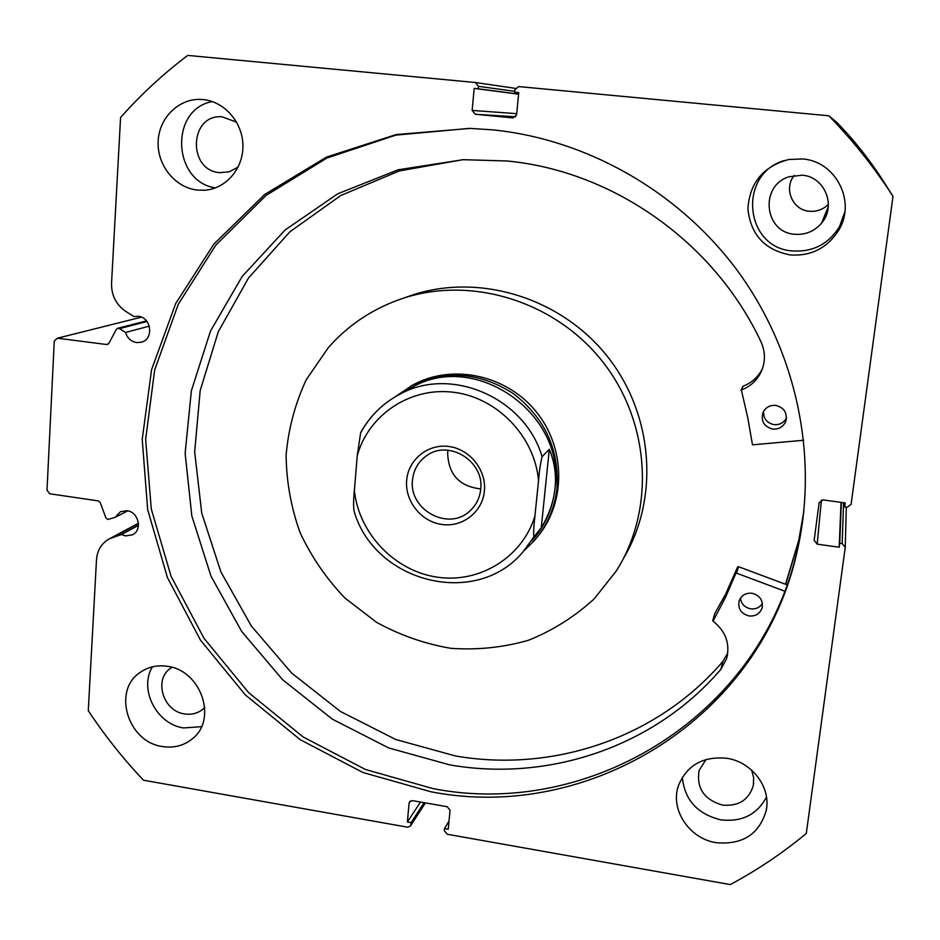 <?xml version="1.0" encoding="UTF-8"?>
<svg xmlns="http://www.w3.org/2000/svg" width="940" height="940" viewBox="0 0 940 940"><rect width="100%" height="100%" fill="white"/><g stroke="black" fill="none" stroke-linecap="round" stroke-linejoin="round"><path stroke-width="1.41" d="M141.423 317.156L57.399 338.2L54.273 340.973L47 490.292L49.773 493.782L98.183 500.879L100.251 502.618L105.832 517.717L107.888 519.456L115.115 517.341L120.461 511.701L127.017 510.737C138.627 511.865 142.739 530.16 132.446 534.825L125.561 535.929L121.46 534.543L138.45 525.378M146.993 321.515L119.498 328.624L125.513 332.454C127.394 338.165 131.118 341.537 136.676 342.56L141.165 342.254C154.066 339.528 151.552 317.285 138.192 316.287L133.891 316.557L125.725 311.363C116.102 304.666 111.378 295.348 111.543 283.41L120.579 117.512C140.742 94.729 163.113 74.025 187.695 55.413L475.37 82.497L515.343 88.348M125.513 332.454L149.319 326.133M803.712 512.723L803.559 513.604M803.042 518.387L798.918 540.324L785.675 584.316M802.643 521.418L798.001 546.751C762.387 715.364 590.167 819.468 432.988 788.601L365.484 769.508L303.209 737.019L248.654 692.651L203.992 638.319L171.068 576.255L151.281 508.987L145.653 439.262L154.665 369.996L178.295 304.231L215.883 245.058L266.126 195.403L327.014 158.002L395.881 135.113L469.46 128.381M492.724 129.861C587.759 139.449 680.207 192.312 738.723 272.424C796.873 352.817 818.246 456.44 797.707 548.878C761.894 718.336 588.828 822.841 430.92 791.762L362.934 772.492L300.224 739.686L245.328 694.907L200.443 640.081L167.402 577.477L147.674 509.656L142.222 439.391L151.587 369.655L175.698 303.526L213.885 244.095L264.81 194.392L326.438 157.121L396.046 134.585L470.282 128.404L492.724 129.861M726.82 758.275C751.824 761.823 771.117 787.262 766.276 810.303C759.309 834.227 742.612 845.013 716.174 842.687C689.208 838.68 669.903 809.493 678.457 785.617C686.905 765.184 703.026 756.066 726.82 758.275M766.488 797.073C757.076 814.663 741.825 822.253 720.71 819.833C697.374 814.052 684.579 799.858 682.323 777.263M802.372 158.954C835.707 161.057 856.399 201.466 838.868 229.971C827.482 247.96 811.279 256.291 790.258 254.963C764.69 249.993 750.578 234.624 747.923 208.88C749.568 182.877 763.198 166.415 788.801 159.495L802.372 158.954M844.849 211.923L839.467 226.787C828.469 244.153 812.83 252.214 792.538 250.945C744.609 248.078 737.383 174.264 784.195 160.552M167.484 666.343C201.019 670.302 217.751 719.229 192.465 738.699C183.923 745.702 173.912 748.311 162.444 746.525C127.687 742.13 112.06 690.336 140.307 672.3C148.285 666.812 157.344 664.827 167.484 666.343M201.477 726.679L183.629 727.936C156.581 724.282 138.603 689.196 152.433 666.824M203.169 99.593C224.648 101.579 242.79 122.576 242.931 145.641C243.319 168.707 225.812 188.858 204.603 190.233L197.471 190.091C175.216 187.8 157.004 165.275 158.143 141.458C158.966 117.617 179.129 97.96 201.665 99.475L203.169 99.593M823.663 220.219L822.653 220.536M238.137 167.085L229.16 171.844L219.831 172.643C187.33 170.61 189.187 114.257 221.899 116.76L236.621 122.165M204.779 707.409L202.84 709.242C197.6 713.413 191.501 714.964 184.546 713.907C163.161 711.286 153.432 679.585 170.61 668.223L171.926 667.33M794.218 175.428C783.408 188.588 792.538 210.149 809.352 211.253C816.695 211.841 823.041 209.55 828.387 204.368M802.102 175.192C824.686 176.544 836.659 205.966 821.642 223.038C814.463 231.334 805.462 235.071 794.641 234.248C764.291 232.486 759.391 185.909 788.801 176.826L802.102 175.192M751.624 770.118L753.68 777.803L753.304 785.593C748.816 799.975 738.57 806.473 722.578 805.098C704.119 799.705 696.293 788.167 699.102 770.459L706.011 759.485M893 196.343C874.282 167.379 852.909 140.53 828.857 115.796L836.694 122.247C853.814 139.86 869.053 158.989 882.378 179.622L893 196.343L851.076 504.404L847.105 507.295L844.637 506.966L845.189 502.923L823.076 499.927L819.151 502.63L814.146 540.324L817.189 544.154L839.185 547.233L839.726 543.214L842.181 543.555L843.58 502.7M121.46 534.543L109.616 538.691C101.673 543.085 97.302 550.064 96.503 559.617L88.278 710.711C104.681 735.433 123.07 758.604 143.444 780.2L407.525 827.177L410.404 826.06L425.08 802.854M410.58 800.904L409.1 803.113L407.373 821.995L411.074 822.641L410.886 824.744M409.1 803.113L409.605 801.726L412.46 800.645L447.228 806.72L450.048 810.28L448.239 829.233L444.514 828.575L449.026 820.996M842.181 543.555L845.236 547.397L806.297 833.486C782.491 853.156 757.147 870.193 730.263 884.587L447.135 834.227L444.315 830.678L444.514 828.575M515.743 116.795L475.194 114.245L513.017 117.935L516.624 114.751L518.739 92.625L514.673 92.237L514.897 89.782L518.633 86.574L828.857 115.796M475.194 114.245L472.15 110.427L516.73 113.658M514.756 91.321L478.413 86.327L478.19 88.783L474.16 88.395L472.15 110.427M478.413 86.327L475.522 82.52M119.498 328.624L117.688 328.295L116.219 329.458L108.934 343.335L106.678 344.522L108.335 344.075M57.399 338.2L106.678 344.522M215.413 187.894C172.431 181.667 169.423 109.122 212.322 101.602M478.19 88.783L518.598 94.071M474.16 88.395L518.586 94.2M514.673 92.237L518.727 92.79M407.373 821.995L420.462 802.043M411.074 822.641L424.058 802.678M844.637 506.966L844.766 502.865M839.185 547.233L841.042 502.36M839.726 543.214L841.382 502.406M115.115 517.341L127.769 510.866M623.714 557.961C659.704 497.613 653.359 413.612 606.77 355.661C560.287 297.616 479.6 273.094 412.754 294.901L404.118 297.945M594.292 598.745L616.135 571.156C655.168 510.15 650.539 423.059 603.221 362.44C556.045 301.705 472.538 275.62 403.554 298.144C373.756 308.014 348.67 324.523 328.295 347.659L306.181 379.866C295.101 403.695 288.416 428.781 286.113 455.125C286.406 481.621 291.059 507.447 300.06 532.581C311.41 556.809 326.356 578.605 344.886 597.981L376.47 622.268C399.876 635.158 424.657 643.841 450.801 648.306C477.203 650.198 503.065 647.519 528.386 640.293C552.826 630.505 574.798 616.652 594.292 598.745M785.511 584.257L798.718 540.429L803.853 511.419M537.786 536.376C566.056 502.489 565.763 448.133 536.352 411.908C507.177 375.483 454.067 363.604 414.869 383.908L410.768 386.14M484.382 491.079C482.514 512.042 462.457 527.598 441.788 524.449C421.096 521.618 404.705 500.997 406.668 480.258C408.312 459.472 428.053 443.539 448.956 446.5C469.871 449.144 486.568 470.153 484.382 491.079M412.519 479.976C408.489 509.715 448.486 531.57 469.765 511.055C476.087 505.344 479.729 498.141 480.681 489.458C484.64 461.423 448.733 439.086 426.643 455.677C418.335 461.575 413.635 469.671 412.519 479.976M448.028 450.213L447.663 452.892C448.333 474.465 459.355 486.474 480.728 488.906M532.016 540.7C545.071 525.883 552.755 508.387 555.035 488.213C566.009 413.906 475.687 350.608 412.448 387.163L406.832 390.323M524.238 550.499L533.779 541.205C546.939 526.188 554.671 508.493 556.985 488.107C559.312 449.449 544.824 417.995 513.51 393.743C480.328 372.416 446.618 369.596 412.378 385.294L394.624 397.15M533.897 536.916L522.899 552.027C475.722 608.58 374.179 582.424 353.981 510.843C353.37 505.285 353.499 498.517 354.38 490.527C358.833 533.403 394.483 570.862 436.959 577.125C479.377 583.67 522.37 557.455 534.931 516.025C533.732 525.613 533.391 532.569 533.897 536.916L541.252 527.822C548.984 514.991 553.578 501.796 555.035 488.213C556.41 474.641 554.494 461.681 549.312 449.32L542.086 456.652C540.418 463.573 539.231 471.563 538.538 480.634C534.754 436.571 497.436 397.69 453.926 392.309C410.428 386.599 368.48 414.728 357.235 455.747L360.666 432.647C369.902 415.927 383.003 403.107 399.97 394.166C450.941 365.778 524.908 397.667 542.086 456.652M541.252 527.822L549.312 449.32M534.931 516.025L538.538 480.634M354.38 490.527L357.235 455.747M803.747 440.261L752.493 444.832L747.688 417.36L741.366 390.041C749.509 386.88 755.736 381.522 760.049 373.967C765.348 363.827 765.806 353.452 761.423 342.83L761.435 342.818C715.187 242.873 613.327 170.963 507.048 160.987L463.244 159.683L398.113 169.811L337.824 193.746L285.102 229.995L242.132 276.524L210.525 330.986L191.361 390.805L185.133 453.327L191.831 515.942L210.971 576.114L241.674 631.445L282.658 679.761L332.302 719.147L388.678 747.946L449.579 764.843C548.067 782.209 654.275 747.124 720.898 669.292L726.561 658.787C730.309 643.806 725.786 631.257 713.014 621.164L725.398 597.57L735.785 573.576L736.666 573.2L784.653 591.154M786.475 417.912C783.819 422.8 779.671 425.045 774.008 424.633C766.817 422.988 763.339 418.57 763.55 411.379M775.735 405.399C784.218 407.654 787.567 412.977 785.769 421.343C783.279 426.889 778.931 429.463 772.739 429.075C763.832 426.548 760.613 420.944 763.104 412.261C765.759 407.29 769.977 405.011 775.735 405.399M762.399 603.468C759.684 607.557 755.784 609.343 750.696 608.826C744.75 607.534 741.319 604.009 740.391 598.228M751.965 593.246C759.79 595.337 763.174 600.202 762.117 607.851C759.966 613.738 755.631 616.44 749.086 615.97C741.025 613.738 737.712 608.697 739.122 600.848C741.413 595.314 745.69 592.776 751.965 593.246M462.797 159.706L399.347 170.927L340.856 195.461L289.873 231.816L248.501 278.017L218.268 331.761L200.173 390.582L194.674 451.882L201.748 513.158L220.912 571.943L251.297 625.946L291.659 673.064L340.409 711.439L395.693 739.486L455.36 755.936C552.509 772.95 657.236 738.217 722.895 661.419L727.783 653.042M714.858 613.42L725.704 593.986L737.595 567.043L738.452 566.679L786.991 584.809M742.718 386.61L743.117 386.187C751.142 383.073 757.276 377.798 761.518 370.36L762.528 368.374M720.886 669.28L722.895 661.396M821.407 500.092L817.189 544.154M113.047 537.269L138.462 523.615M360.972 432.282C370.149 415.727 383.156 403.013 399.97 394.166L412.448 387.163M736.666 573.2L738.452 566.679M735.785 573.576L737.595 567.043M712.826 620.294L714.952 613.115M741.366 390.041L743.117 386.187M797.707 548.878L798.001 546.751M766.782 806.485L766.276 810.303M839.467 226.787L838.868 229.971M193.816 737.465L192.465 738.699M205.261 190.174L204.603 190.233M202.84 709.242L203.675 708.513M821.642 223.038L828.281 206.683M753.304 785.593L753.68 783.243M846.306 507.189L845.26 546.786M425.409 802.913L410.51 825.908M109.616 538.691L138.439 523.228M117.688 328.295L146.476 320.893M412.754 294.901L403.554 298.144M471.915 508.975L469.765 511.055M414.869 383.908L412.378 385.294M785.769 421.343L786.38 418.876M762.117 607.851L762.411 606.406M712.767 620.412L714.905 613.232M726.561 658.787L727.466 655.133M760.049 373.967L761.518 370.36M741.014 390.323L742.776 386.481"/></g></svg>
